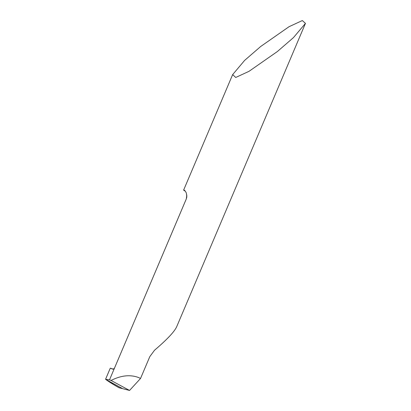 <?xml version="1.0" encoding="UTF-8"?>
<svg xmlns="http://www.w3.org/2000/svg" width="411" height="411" viewBox="0 0 411 411"><rect width="100%" height="100%" fill="white"/><g stroke="black" fill="none" stroke-linecap="round" stroke-linejoin="round"><path stroke-width="0.62" d="M185.376 191.218A23.499 0.986 23 0 1 183.645 190.046A23.499 0.986 23 0 1 183.938 190.01L185.233 191.033L186.296 192.908L186.846 196.818L186.291 198.96A23.499 0.986 -157 0 0 186.27 198.986L109.501 379.877L105.56 379.307L122.216 388.41L105.56 379.307M186.291 198.96L114.433 368.246L113.883 368.908L112.861 369.17M277.363 51.545L293.449 37.622L305.45 23.381L302.332 20.55L289.025 26.715L260.723 46.469L244.637 60.386L232.636 74.627L235.75 77.458L249.056 71.298L277.363 51.545M140.531 378.474L129.552 390.45L111.078 380.452C121.209 375.32 130.493 374.395 138.928 377.673L140.531 378.474L149.789 356.666L154.536 350.229C167.138 339.471 174.526 331.62 176.694 326.678M110.446 368.194L113.292 369.15A40.812 0.596 -159.8 0 0 112.82 368.996L113.266 369.155L112.82 368.996A40.812 0.596 -159.8 0 0 110.497 368.215L112.532 369.088M111.078 380.452L109.501 379.877M129.552 390.45L119.236 387.799A7.835 2.882 113.9 0 1 118.897 387.665L119.236 387.799A40.812 4.007 -154.2 0 1 107.826 380.766A40.812 4.007 -154.2 0 1 105.812 379.245M122.216 388.41L119.236 387.799M183.938 190.01A31.334 1.31 -157 0 0 184.631 190.391M305.45 23.381L176.555 327.033M110.235 368.271L105.56 379.281M232.636 74.627L183.645 190.046M186.835 195.025L186.27 198.986M114.433 368.23L113.169 369.17M118.923 387.681C113.374 384.568 109.018 381.85 105.853 379.528"/></g></svg>
